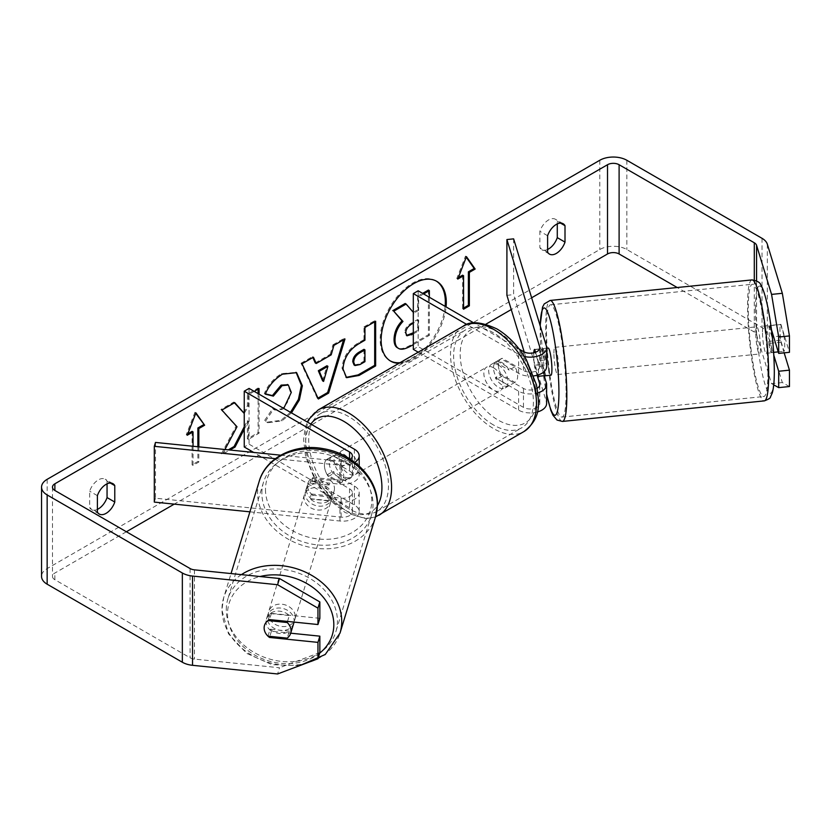<?xml version="1.0" encoding="UTF-8"?>
<svg xmlns="http://www.w3.org/2000/svg" width="831" height="831" viewBox="0 0 831 831"><rect width="100%" height="100%" fill="white"/><g stroke="black" fill="none" stroke-linecap="round" stroke-linejoin="round"><path stroke-width="0.62" stroke-dasharray="4.16 3.12" d="M534.665 349.415L541.397 348.729L546.372 365.006A16.391 9.463 180 0 1 546.621 366.648M544.18 375.705L541.397 366.575A13.66 1.932 84.2 0 1 540.451 354.546A13.66 1.932 84.2 0 1 541.397 348.729M545.198 375.602A13.66 1.932 84.2 0 1 542.477 364.435L534.395 365.256A13.66 1.932 84.2 0 1 533.72 355.232A13.66 1.932 84.2 0 1 533.782 352.811A13.66 1.932 84.2 0 0 533.72 355.232A13.66 1.932 84.2 0 0 534.665 367.26L541.397 366.575M533.814 375.892A16.391 9.463 180 0 1 518.627 373.348L497.374 361.07A13.66 7.884 -120 0 0 496.336 361.516A13.66 7.884 -120 0 0 497.374 378.926L518.627 391.193A16.391 9.463 0 0 0 537.969 392.845M513.631 238.861L513.631 294.641L546.372 401.82A16.391 9.463 180 0 1 546.621 403.471M537.314 411.999A16.391 9.463 180 0 1 518.627 410.161L418.211 352.188M524.205 351.98L539.641 402.505A9.567 5.526 180 0 1 539.786 403.471A9.567 5.526 180 0 1 533.886 408.572A9.567 5.526 180 0 1 523.457 407.367L418.149 346.569L413.319 349.363M535.548 352.271L539.641 365.692A9.567 5.526 180 0 1 539.786 366.648A9.567 5.526 180 0 1 533.886 371.758A9.567 5.526 180 0 1 523.457 370.553L502.204 358.286A13.66 7.884 -120 0 0 501.166 358.722A13.66 7.884 -120 0 0 502.204 376.131L523.457 388.409A9.567 5.526 0 0 0 537.231 388.264M524.361 356.53A16.391 9.463 180 0 1 518.627 354.38L466.866 324.495M418.149 290.788L418.149 346.569M519.198 349.134L473.836 322.937M506.91 295.327L513.631 294.641M537.106 375.248L534.665 367.26M502.204 376.131L497.374 378.926M502.204 358.286L497.374 361.07M312.934 495.286A13.66 10.99 17 0 1 307.543 485.813A13.66 10.99 17 0 1 307.937 483.185A13.66 10.99 17 0 1 312.934 477.43L341.125 480.297A9.567 5.526 0 0 0 352.354 474.865A9.567 5.526 0 0 0 349.55 470.959L328.297 458.691A13.66 7.884 -120 0 0 327.269 459.128A13.66 7.884 -120 0 0 328.297 476.537L349.55 488.805A9.567 5.526 180 0 1 352.354 492.71A9.567 5.526 180 0 1 341.125 498.153L312.934 495.286L311.739 499.161A13.66 10.99 17 0 1 306.359 489.698A13.66 10.99 17 0 1 306.753 487.07A13.66 10.99 17 0 1 311.739 481.315L339.941 484.182A16.391 9.463 0 0 0 359.189 474.865A16.391 9.463 0 0 0 354.39 468.175L333.127 455.897A13.66 7.884 -120 0 0 332.099 456.333A13.66 7.884 -120 0 0 333.127 473.753L354.39 486.021A16.391 9.463 180 0 1 359.189 492.71A16.391 9.463 180 0 1 339.941 502.038L311.739 499.161M249.902 511.834L339.941 521.006A16.391 9.463 0 0 0 359.189 511.678A16.391 9.463 0 0 0 354.39 504.988L249.071 444.19L244.241 446.974M155.49 442.435L155.49 498.216L341.125 517.121A9.567 5.526 0 0 0 352.354 511.678A9.567 5.526 0 0 0 349.55 507.772L253.704 452.438M275.393 458.65L339.941 465.225A16.391 9.463 0 0 0 354.775 462.358M280.712 455.191L341.125 461.34A9.567 5.526 0 0 0 350.381 459.263M249.071 388.409L249.071 444.19M155.49 498.216L154.306 502.101M328.297 476.537L333.127 473.753M328.297 458.691L333.127 455.897M312.934 477.43L311.739 481.315M293.738 623.24A13.66 10.99 17 0 1 279.05 630.158A13.66 10.99 17 0 1 267.218 617.869A13.66 10.99 17 0 1 267.603 615.252A13.66 10.99 17 0 1 282.28 608.334A13.66 10.99 17 0 1 294.122 620.612A13.66 10.99 17 0 1 294.008 622.087M267.977 636.172L270.106 629.181A13.66 10.99 17 0 0 289.333 631.134L287.194 638.135M334.457 488.545A13.66 10.99 17 0 1 334.072 491.173A13.66 10.99 17 0 1 330.613 495.962L329.19 500.626A13.66 10.99 17 0 1 309.973 498.673L311.396 494.009A13.66 10.99 17 0 1 307.543 485.813A13.66 10.99 17 0 1 307.937 483.185A13.66 10.99 17 0 1 311.396 478.386L309.973 483.05A13.66 10.99 17 0 1 329.19 485.013L330.613 480.349A13.66 10.99 17 0 1 334.457 488.545M332.088 496.315A13.66 10.99 17 0 1 331.694 498.943A13.66 10.99 17 0 1 317.016 505.861A13.66 10.99 17 0 1 305.174 493.572A13.66 10.99 17 0 1 305.559 490.955A13.66 10.99 17 0 1 320.247 484.037A13.66 10.99 17 0 1 332.088 496.315M311.396 494.009L330.613 495.962M330.613 480.349L311.396 478.386M287.526 621.432L289.333 615.522A13.66 10.99 17 0 0 270.106 613.569L267.977 620.56M270.106 613.569L289.333 615.522M289.333 631.134L270.106 629.181M329.19 500.626L309.973 498.673M309.973 483.05L329.19 485.013M330.904 500.2A13.66 10.99 17 0 1 330.509 502.817A13.66 10.99 17 0 1 315.832 509.746A13.66 10.99 17 0 1 303.99 497.457A13.66 10.99 17 0 1 304.375 494.84A13.66 10.99 17 0 1 319.062 487.922A13.66 10.99 17 0 1 330.904 500.2M295.306 616.727A13.66 10.99 17 0 1 294.922 619.355A13.66 10.99 17 0 1 280.244 626.273A13.66 10.99 17 0 1 268.403 613.995A13.66 10.99 17 0 1 268.787 611.367A13.66 10.99 17 0 1 283.475 604.449A13.66 10.99 17 0 1 295.306 616.727M226.281 609.705A56.425 45.373 17 0 1 227.891 598.881A56.425 45.373 17 0 1 288.534 570.295A56.425 45.373 17 0 1 337.428 621.017A56.425 45.373 17 0 1 335.828 631.84A56.425 45.373 17 0 1 275.175 660.416A56.425 45.373 17 0 1 226.281 609.705M261.869 493.178A56.425 45.373 17 0 1 263.479 482.344A56.425 45.373 17 0 1 324.121 453.768A56.425 45.373 17 0 1 373.015 504.49A56.425 45.373 17 0 1 371.415 515.313A56.425 45.373 17 0 1 310.773 543.89A56.425 45.373 17 0 1 261.869 493.178M398.942 363.313A46.079 26.602 120 0 0 413.713 358.867A46.079 26.602 120 0 0 446.081 306.919M400.054 362.669A46.079 26.602 120 0 0 412.747 358.317A46.079 26.602 120 0 0 445.115 306.359M436.265 281.065A46.079 26.602 120 0 0 435.787 280.774A46.079 26.602 120 0 0 412.747 283.059A46.079 26.602 120 0 0 382.644 323.664A46.079 26.602 120 0 0 389.708 360.592A46.079 26.602 120 0 0 390.196 360.862M97.393 512.083L89.665 507.616A13.66 7.884 120 0 0 91.524 509.569A13.66 7.884 120 0 0 97.393 509.393M547.608 252.146L539.88 247.68L539.88 231.267A13.66 7.884 -60 0 1 555.409 219.27A13.66 7.884 -60 0 1 557.279 221.223L557.279 223.913M547.608 249.456A13.66 7.884 -60 0 1 541.75 249.632A13.66 7.884 -60 0 1 539.88 247.68M771.49 329.834L770.14 325.44L780.911 324.339L789.45 352.313M784.163 352.853L780.911 342.195A13.66 1.932 84.2 0 1 779.956 330.167A13.66 1.932 84.2 0 1 780.911 324.339M770.14 325.44A13.66 1.932 -95.8 0 0 769.194 331.257A13.66 1.932 -95.8 0 0 770.14 343.286L773.838 355.377M224.941 449.509L222.355 454.391L229.938 450.018M254.213 391.37L248.365 394.756L248.365 406.297L244.241 413.371M244.241 429.253L248.365 421.275L248.365 439.381L259.075 433.19L259.075 394.174M531.632 297.789L511.252 309.558M485.896 324.194L174.23 504.137M126.374 531.757L54.877 573.037A8.196 4.737 0 0 0 52.478 576.382A8.196 4.737 0 0 0 54.877 579.726L190.07 657.778A8.196 4.737 0 0 0 194.444 659.097L279.486 667.75L277.585 673.972M198.838 446.849L198.838 462.036L193.041 465.381L193.041 446.257M291.463 412.872L281.969 420.87L267.779 422.761L265.577 421.026L273.638 409.164L274.916 410.088L282.083 409.517L283.724 408.405M789.45 386.54L782.335 382.551L767.335 333.46A19.134 11.042 0 0 0 762.027 327.57L626.834 249.518A19.134 11.042 0 0 0 599.785 249.518L47.149 568.57A19.134 11.042 0 0 0 41.55 576.382M107.054 483.85L107.054 481.159A13.66 7.884 120 0 0 105.194 479.207A13.66 7.884 120 0 0 89.665 491.194L89.665 507.616M319.852 618.316L271.405 613.382A13.66 10.99 -163 0 0 266.419 619.137A13.66 10.99 -163 0 0 271.405 631.228L290.694 633.191M319.852 652.543L279.486 667.75M782.335 382.551L771.563 383.652L756.574 334.55A8.196 4.737 0 0 0 754.299 332.026L677.203 287.516M771.563 383.652L773.734 384.857M770.14 343.286L780.911 342.195M547.608 235.724L539.88 231.267M560.52 223.103L557.279 221.223M271.405 631.228L269.846 636.369M271.405 613.382L269.514 619.594M97.393 495.66L89.665 491.194M110.294 483.029L107.054 481.159M428.401 290.071L428.401 334.789L410.088 345.364C404.23 348.656 400.023 349.467 397.478 347.784L398.527 348.397M428.401 334.789L429.367 335.34L413.319 344.616M429.367 297.269L429.367 335.34M413.319 312.321L417.671 309.807L417.671 296.262L418.637 296.823L423.613 293.945M417.671 296.262L422.647 293.385M417.671 309.807L418.637 310.368L418.637 296.823M405.164 303.481L413.931 313.079L418.637 310.368M413.319 312.373L413.931 313.079M187.796 433.824L186.279 434.706L194.973 412.29L195.939 412.851M194.973 412.29L195.732 413.381M197.871 446.756L197.871 461.475L198.838 462.036M192.075 431.351L192.075 464.82L197.871 461.475M192.075 464.82L193.041 465.381M186.279 434.706L187.245 435.257M463.563 308.083L462.597 308.644L463.563 309.194M462.597 275.175L462.597 308.644M466.253 257.195L465.495 256.114L456.801 278.52L458.317 277.637M456.801 278.52L457.767 279.081M465.495 256.114L466.461 256.665M315.261 362.939L330.229 354.286L331.195 354.847M330.229 354.286L332.951 344.803L333.917 345.353M332.951 344.803L344.013 338.414L344.979 338.975M344.013 338.414L343.598 339.765M317.961 398.122L317.4 398.444L318.366 399.005M317.4 398.444L301.051 363.22L302.017 363.781M301.051 363.22L312.456 356.634L313.422 357.195M312.456 356.634L312.851 357.517M322.615 380.868L326.947 365.754M354.068 364.986L358.95 364.02L363.978 361.121L364.944 361.682M363.978 361.121L363.978 349.332M346.112 377.378L342.06 368.362C342.798 357.32 348.334 348.771 358.68 342.704L363.978 339.64L364.944 340.201M363.978 339.64L363.978 326.895L364.944 327.445M363.978 326.895L374.688 320.704L375.654 321.265M374.688 320.704L374.688 321.826M234.415 402.806L233.76 402.069L220.901 409.496L236.025 426.199L221.389 453.83L222.355 454.391M236.025 426.199L236.991 426.76M220.901 409.496L221.867 410.057M233.76 402.069L234.726 402.63M258.109 389.126L258.109 388.015L247.399 394.195L247.399 405.736L243.473 413.038M247.399 405.736L248.365 406.297M247.399 394.195L248.365 394.756M258.109 388.015L259.075 388.565M244.241 426.822L247.399 420.715L247.399 438.82L258.109 432.639L258.109 393.624M258.109 432.639L259.075 433.19M247.399 438.82L248.365 439.381M247.399 420.715L248.365 421.275M221.389 453.83L228.296 449.851M265.432 393.863L264.331 393.593C267.582 385.459 273.285 378.811 281.449 373.638L296.116 372.392M290.497 412.321L281.003 420.309L266.813 422.2L265.577 421.026M264.611 420.465L272.672 408.613L273.638 409.164M272.672 408.613L273.95 409.538L281.117 408.966C286.892 404.946 289.967 399.244 290.341 391.848L287.817 384.784M264.331 393.593L265.297 394.154M413.319 333.875L418.637 330.811L418.637 320.08L413.319 323.145M413.319 332.764L417.671 330.25L417.671 319.52L410.587 323.612C406.847 325.908 404.926 328.785 404.832 332.234L406.525 335.464M417.671 319.52L418.637 320.08M417.671 330.25L418.637 330.811M762.463 331.943A13.66 1.932 84.2 0 1 763.46 326.116A13.66 1.932 84.2 0 1 765.922 333.335A13.66 1.932 84.2 0 1 767.21 347.483A13.66 1.932 84.2 0 1 766.224 353.3A13.66 1.932 84.2 0 1 763.762 346.091A13.66 1.932 84.2 0 1 762.463 331.943M784.028 335.672A13.66 1.932 84.2 0 1 784.703 345.696A13.66 1.932 84.2 0 1 784.028 351.284L780.641 340.191A13.66 1.932 84.2 0 1 779.956 330.167A13.66 1.932 84.2 0 1 780.641 324.568L784.028 335.672L773.588 336.732M772.3 336.867L771.916 336.898A13.66 1.932 84.2 0 0 768.841 325.565A13.66 1.932 84.2 0 0 768.53 325.804L780.641 324.568M534.728 349.612L542.477 348.823A13.66 1.932 84.2 0 1 542.778 348.584A13.66 1.932 84.2 0 1 545.863 359.916L537.792 360.737A13.66 1.932 84.2 0 1 538.467 370.771A13.66 1.932 84.2 0 1 538.218 374.916M550.932 375.217A13.66 1.932 84.2 0 1 548.47 368.008A13.66 1.932 84.2 0 1 547.172 353.861A13.66 1.932 84.2 0 1 548.169 348.033M537.792 360.737L535.237 352.386M534.395 365.256L537.418 375.155M780.641 340.191L768.53 341.427A13.66 1.932 84.2 0 0 771.604 352.76A13.66 1.932 84.2 0 0 771.916 352.521L773.651 352.344M778.221 351.877L784.028 351.284M768.53 325.804L771.916 336.898M771.916 352.521L768.53 341.427M545.863 375.529L542.477 364.435M542.477 348.823L545.863 359.916M553.903 353.175A13.66 1.932 84.2 0 1 554.89 347.348A13.66 1.932 84.2 0 1 557.362 354.567A13.66 1.932 84.2 0 1 558.65 368.715A13.66 1.932 84.2 0 1 557.663 374.532A13.66 1.932 84.2 0 1 555.191 367.323A13.66 1.932 84.2 0 1 553.903 353.175M755.743 332.629A13.66 1.932 84.2 0 1 756.729 326.801A13.66 1.932 84.2 0 1 759.191 334.02A13.66 1.932 84.2 0 1 760.49 348.168A13.66 1.932 84.2 0 1 759.492 353.985A13.66 1.932 84.2 0 1 757.031 346.776A13.66 1.932 84.2 0 1 755.743 332.629M767.906 372.475A56.425 7.998 84.2 0 1 763.824 396.532A56.425 7.998 84.2 0 1 753.634 366.741A56.425 7.998 84.2 0 1 748.316 308.311A56.425 7.998 84.2 0 1 752.398 284.254A56.425 7.998 84.2 0 1 762.588 314.045A56.425 7.998 84.2 0 1 767.906 372.475M566.077 393.032A56.425 7.998 84.2 0 1 561.995 417.079A56.425 7.998 84.2 0 1 551.805 387.288A56.425 7.998 84.2 0 1 546.476 328.858A56.425 7.998 84.2 0 1 550.558 304.8A56.425 7.998 84.2 0 1 560.748 334.592A56.425 7.998 84.2 0 1 566.077 393.032M498.34 364.975A13.66 7.884 60 0 1 507.263 377.014A13.66 7.884 60 0 1 505.175 387.963A13.66 7.884 60 0 1 498.34 387.288A13.66 7.884 60 0 1 489.417 375.248A13.66 7.884 60 0 1 491.505 364.3A13.66 7.884 60 0 1 498.34 364.975M514.898 382.353L509.102 385.698A13.66 7.884 60 0 1 509.039 385.74A13.66 7.884 60 0 1 502.204 385.065A13.66 7.884 60 0 1 495.307 377.731L501.103 374.386A13.66 7.884 60 0 1 501.103 358.763L514.898 366.731A13.66 7.884 60 0 1 514.898 382.353L501.103 374.386M514.898 366.731L509.102 370.075A13.66 7.884 60 0 0 502.204 362.752A13.66 7.884 60 0 0 495.369 362.067A13.66 7.884 60 0 0 495.307 362.108L501.103 358.763M341.001 467.136A13.66 7.884 60 0 1 341.001 482.749L346.797 479.404A13.66 7.884 60 0 1 346.724 479.445A13.66 7.884 60 0 1 339.889 478.77A13.66 7.884 60 0 1 332.992 471.437L327.196 474.781A13.66 7.884 60 0 1 327.196 459.169L341.001 467.136L346.797 463.791A13.66 7.884 60 0 0 339.889 456.458A13.66 7.884 60 0 0 333.065 455.783L336.929 453.549A13.66 7.884 60 0 1 343.754 454.225A13.66 7.884 60 0 1 352.687 466.264A13.66 7.884 60 0 1 350.589 477.212A13.66 7.884 60 0 1 343.754 476.537A13.66 7.884 60 0 1 334.831 464.498A13.66 7.884 60 0 1 336.929 453.549M341.001 482.749L327.196 474.781M333.065 455.783A13.66 7.884 60 0 0 332.992 455.824L327.196 459.169M495.307 362.108L509.102 370.075M509.102 385.698L495.307 377.731M346.797 479.404L332.992 471.437M332.992 455.824L346.797 463.791M348.584 451.441A13.66 7.884 60 0 1 357.517 463.48A13.66 7.884 60 0 1 355.419 474.428A13.66 7.884 60 0 1 348.584 473.753A13.66 7.884 60 0 1 339.661 461.714A13.66 7.884 60 0 1 341.759 450.755A13.66 7.884 60 0 1 348.584 451.441M493.51 367.769A13.66 7.884 60 0 1 502.433 379.809A13.66 7.884 60 0 1 500.345 390.757A13.66 7.884 60 0 1 493.51 390.082A13.66 7.884 60 0 1 484.587 378.043A13.66 7.884 60 0 1 486.675 367.094A13.66 7.884 60 0 1 493.51 367.769M493.51 424.994A56.425 32.575 60 0 1 456.645 375.269A56.425 32.575 60 0 1 465.298 330.052A56.425 32.575 60 0 1 493.51 332.847A56.425 32.575 60 0 1 530.375 382.572A56.425 32.575 60 0 1 521.723 427.788A56.425 32.575 60 0 1 493.51 424.994M348.584 508.665A56.425 32.575 60 0 1 311.729 458.941A56.425 32.575 60 0 1 320.371 413.724A56.425 32.575 60 0 1 348.584 416.518A56.425 32.575 60 0 1 385.449 466.243A56.425 32.575 60 0 1 376.807 511.46A56.425 32.575 60 0 1 348.584 508.665M546.372 382.862L546.372 401.82M518.627 391.193L518.627 410.161M523.457 388.409L523.457 407.367M539.641 385.459L539.641 402.505M523.457 351.596L523.457 370.553M518.627 354.38L518.627 373.348M546.372 346.039L546.372 365.006M539.641 348.646L539.641 365.692M339.941 502.038L339.941 521.006M354.39 486.021L354.39 504.988M341.125 498.153L341.125 517.121M349.55 488.805L349.55 507.772M349.55 458.733L349.55 470.959M354.39 449.207L354.39 468.175M339.941 465.225L339.941 484.182M341.125 461.34L341.125 480.297M241.416 574.626A60.798 48.894 -163 0 0 223.705 597.603A60.798 48.894 -163 0 0 221.981 609.268A60.798 48.894 -163 0 0 274.666 663.917A60.798 48.894 -163 0 0 340.004 633.118M319.665 653.156A53.973 43.399 17 0 1 261.266 658.297A53.973 43.399 17 0 1 227.517 613.829A53.973 43.399 17 0 1 260.061 576.527M375.591 516.591A60.798 48.894 17 0 1 310.254 547.38A60.798 48.894 17 0 1 257.568 492.731A60.798 48.894 17 0 1 259.293 481.076M265.484 489.532A53.973 43.399 -163 0 0 318.626 539.018A53.973 43.399 -163 0 0 371.779 500.355A53.973 43.399 -163 0 0 318.626 450.88A53.973 43.399 -163 0 0 265.484 489.532M54.877 579.726L54.877 573.037M47.149 479.331L47.149 568.57M599.785 160.269L599.785 249.518M194.444 569.848L194.444 659.097M190.07 568.529L190.07 657.778M754.299 280.016L754.299 332.026M756.574 280.826L756.574 334.55M767.335 244.21L767.335 333.46M762.027 238.32L762.027 327.57M626.834 160.269L626.834 249.518M410.088 345.364L411.054 345.914M358.95 364.02L359.916 364.58M342.06 368.362L343.026 368.912M358.68 342.704L359.646 343.255M342.06 368.486L343.026 369.047M281.449 373.638L282.415 374.199M281.003 420.309L281.969 420.87M281.117 408.966L282.083 409.517M290.341 391.848L291.307 392.398M290.341 391.713L291.307 392.274M404.832 332.358L405.798 332.919M404.832 332.234L405.798 332.784M410.587 323.612L411.553 324.163M751.951 279.912A60.798 8.622 -95.8 0 0 747.557 305.829A60.798 8.622 -95.8 0 0 753.291 368.787A60.798 8.622 -95.8 0 0 764.271 400.885M755.472 309.028A53.973 7.656 84.2 0 1 764.842 295.649A53.973 7.656 84.2 0 1 774.212 370.397A53.973 7.656 84.2 0 1 764.842 383.777A53.973 7.656 84.2 0 1 755.472 309.028M562.431 421.431A60.798 8.622 84.2 0 1 551.452 389.334A60.798 8.622 84.2 0 1 545.718 326.375A60.798 8.622 84.2 0 1 550.122 300.458M540.243 325.981A53.973 7.656 -95.8 0 0 540.181 330.946A53.973 7.656 -95.8 0 0 546.621 393.894M463.106 326.271A60.798 35.099 -120 0 0 453.788 374.989A60.798 35.099 -120 0 0 493.51 428.567A60.798 35.099 -120 0 0 523.914 431.58M498.34 332.068A53.973 31.163 60 0 1 536.504 398.163A53.973 31.163 60 0 1 498.34 420.206A53.973 31.163 60 0 1 460.177 354.099A53.973 31.163 60 0 1 498.34 332.068M378.988 515.251A60.798 35.099 60 0 1 348.584 512.239A60.798 35.099 60 0 1 308.872 458.66A60.798 35.099 60 0 1 318.19 409.932M310.846 424.07A53.973 31.163 -120 0 0 310.638 468.154A53.973 31.163 -120 0 0 343.754 509.445A53.973 31.163 -120 0 0 377.409 505.601M539.786 384.504L539.786 403.471M539.786 347.69L539.786 366.648M501.166 358.722L496.336 361.516M359.189 492.71L359.189 511.678M352.354 492.71L352.354 511.678M359.189 466.046L359.189 474.865M352.354 455.897L352.354 474.865M327.269 459.128L332.099 456.333M305.559 490.955L306.753 487.07M299.711 665.631L272.09 664.717L246.558 653.322L228.473 633.773L221.877 609.954L223.705 597.603L231.039 573.577M334.072 491.173L331.694 498.943M267.603 615.252L266.419 619.137M330.509 502.817L294.922 619.355M263.479 482.344L227.891 598.881M371.415 515.313L335.828 631.84M304.375 494.84L268.787 611.367M435.787 280.774L436.753 281.335M99.253 514.025L91.524 509.569M549.478 254.099L541.75 249.632M52.478 487.132L52.478 576.382M563.138 223.736L555.409 219.27M112.923 483.673L105.194 479.207M389.708 360.592L390.674 361.153M346.579 377.679L345.613 377.118M296.615 372.652L295.649 372.091M267.779 422.761L266.813 422.2M274.916 410.088L273.95 409.538M405.995 335.257L406.961 335.817M540.129 325.607L546.621 394.413M763.46 326.116L768.841 325.565M542.778 348.584L546.621 348.189M766.224 353.3L771.604 352.76M554.89 347.348L756.729 326.801M561.995 417.079L763.824 396.532M550.558 304.8L752.398 284.254M557.663 374.532L759.492 353.985M375.498 516.924L366.139 518.689L345.177 512.571L329.014 499.556L315.572 481.398L305.6 456.645L303.606 439.578L305.185 427.934L307.345 422.044M505.175 387.963L509.039 385.74M346.724 479.445L350.589 477.212M491.505 364.3L495.369 362.067M355.419 474.428L500.345 390.757M320.371 413.724L465.298 330.052M376.807 511.46L521.723 427.788M341.759 450.755L486.675 367.094"/><path stroke-width="1.25" d="M534.728 349.612L534.395 349.643A13.66 1.932 84.2 0 0 533.782 352.811A13.66 1.932 84.2 0 1 534.665 349.415L535.548 352.271M537.969 392.845A16.391 9.463 0 0 0 546.621 384.504A16.391 9.463 0 0 0 546.372 382.862L544.18 375.705M546.621 384.504L546.621 403.471A16.391 9.463 180 0 1 537.314 411.999M537.231 388.264A9.567 5.526 0 0 0 539.786 384.504A9.567 5.526 0 0 0 539.641 383.538L537.106 375.248M524.361 356.53A16.391 9.463 180 0 0 546.621 347.69A16.391 9.463 180 0 0 546.372 346.039L513.631 238.861L506.91 239.546L539.641 346.724A9.567 5.526 180 0 1 539.786 347.69A9.567 5.526 180 0 1 533.886 352.791A9.567 5.526 180 0 1 523.457 351.596L519.198 349.134M418.211 352.188L413.319 349.363L413.319 293.582L418.149 290.788L473.836 322.937M466.866 324.495L413.319 293.582M546.621 347.69L546.621 366.648A16.391 9.463 180 0 1 533.814 375.892M506.91 239.546L506.91 295.327L524.205 351.98M354.775 462.358A16.391 9.463 0 0 0 359.189 455.897A16.391 9.463 0 0 0 354.39 449.207L249.071 388.409L244.241 391.193L244.241 446.974L253.704 452.438M350.381 459.263A9.567 5.526 0 0 0 352.354 455.897A9.567 5.526 0 0 0 349.55 451.991L244.241 391.193M275.393 458.65L154.306 446.32L155.49 442.435L280.712 455.191M154.306 446.32L154.306 502.101L249.902 511.834M294.008 622.087A13.66 10.99 17 0 1 293.738 623.24L290.653 633.336A13.66 10.99 17 0 1 287.194 638.135L267.977 636.172A13.66 10.99 17 0 1 264.133 627.976A13.66 10.99 17 0 1 264.518 625.348A13.66 10.99 17 0 1 267.977 620.56L287.194 622.512A13.66 10.99 17 0 1 291.037 630.708A13.66 10.99 17 0 1 290.653 633.336M287.194 622.512L287.526 621.432M446.081 306.919A46.079 26.602 120 0 0 436.753 281.335A46.079 26.602 120 0 0 413.713 283.62A46.079 26.602 120 0 0 383.61 324.225A46.079 26.602 120 0 0 390.674 361.153A46.079 26.602 120 0 0 398.942 363.313M445.115 306.359A46.079 26.602 120 0 0 436.265 281.065M97.393 509.393A13.66 7.884 120 0 0 98.359 508.894A13.66 7.884 120 0 0 107.054 497.582L107.054 483.85M97.393 512.083A13.66 7.884 120 0 0 99.253 514.025A13.66 7.884 120 0 0 106.088 513.35A13.66 7.884 120 0 0 114.782 502.038L114.782 485.616A13.66 7.884 120 0 0 112.923 483.673A13.66 7.884 120 0 0 97.393 495.66L97.393 512.083M557.279 223.913L557.279 237.645A13.66 7.884 -60 0 1 548.574 248.957A13.66 7.884 -60 0 1 547.608 249.456M556.313 253.424A13.66 7.884 -60 0 1 549.478 254.099A13.66 7.884 -60 0 1 547.608 252.146L547.608 235.724A13.66 7.884 -60 0 1 563.138 223.736A13.66 7.884 -60 0 1 565.007 225.689L565.007 242.101A13.66 7.884 -60 0 1 556.313 253.424M244.241 413.371L234.726 402.63L221.867 410.057L236.991 426.76L224.941 449.509M259.075 394.174L259.075 388.565L254.213 391.37M229.938 450.018L235.059 447.057L244.241 429.253M316.227 363.49L331.195 354.847L333.917 345.353L344.979 338.975L328.619 393.084L318.366 399.005L302.017 363.781L313.422 357.195L316.227 363.49L315.261 362.939L312.851 357.517M677.203 287.516L619.105 253.974A8.196 4.737 0 0 0 607.513 253.974L531.632 297.789M511.252 309.558L485.896 324.194M174.23 504.137L126.374 531.757M771.563 294.403L782.335 293.301L789.45 335.932L778.689 337.033L771.563 294.403L756.574 245.301A8.196 4.737 0 0 0 754.299 242.777L619.105 164.725A8.196 4.737 0 0 0 607.513 164.725L54.877 483.787A8.196 4.737 0 0 0 52.478 487.132A8.196 4.737 0 0 0 54.877 490.477L190.07 568.529A8.196 4.737 0 0 0 194.444 569.848L279.486 578.501L319.852 601.935L319.852 618.316L317.951 624.528L269.514 619.594A13.66 10.99 17 0 0 264.518 625.348A13.66 10.99 17 0 0 269.514 637.45L317.951 642.373L317.951 658.754L319.852 652.543L319.852 636.162L317.951 642.373M187.796 433.824L192.075 431.351L193.041 431.912L187.245 435.257L195.939 412.851L204.634 425.223L198.838 428.567L198.838 446.849M193.041 431.912L193.041 446.257M469.359 272.381L475.155 269.036L466.461 256.665L457.767 279.081L463.563 275.736L463.563 309.194L469.359 305.85L469.359 272.381L468.393 271.83L468.393 305.299L469.359 305.85M343.026 369.047L343.026 368.912C343.764 357.881 349.3 349.321 359.646 343.255L364.944 340.201L364.944 327.445L375.654 321.265L375.654 365.889L359.085 375.446L346.579 377.679L343.026 369.047M283.724 408.405L291.307 392.398L288.315 385.023L282.083 385.677L273.357 396.127L265.297 394.154C268.548 386.02 274.251 379.372 282.415 374.199L296.615 372.652L302.349 385.771L299.378 399.96L291.463 412.872M782.335 293.301L767.335 244.21A19.134 11.042 0 0 0 762.027 238.32L626.834 160.269A19.134 11.042 0 0 0 599.785 160.269L47.149 479.331A19.134 11.042 0 0 0 41.55 487.132A19.134 11.042 0 0 0 47.149 494.944L182.342 572.995A19.134 11.042 0 0 0 192.543 576.06L277.585 584.723L279.486 578.501M319.852 601.935L317.951 608.147L317.951 624.528M317.951 608.147L277.585 584.723M41.55 487.132L41.55 576.382A19.134 11.042 0 0 0 47.149 584.193L182.342 662.245A19.134 11.042 0 0 0 192.543 665.309L277.585 673.972L317.951 658.754M290.694 633.191L319.852 636.162M778.689 371.26L789.45 370.159L789.45 386.54L778.689 387.63L778.689 371.26L773.838 355.377M778.689 337.033L778.689 353.404L771.49 329.834M773.734 384.857L778.689 387.63M778.689 353.404L789.45 352.313L789.45 335.932M789.45 370.159L784.163 352.853M565.007 225.689L560.52 223.103M565.007 242.101L557.279 237.645M269.846 636.369L269.514 637.45M114.782 485.616L110.294 483.029M114.782 502.038L107.054 497.582M413.319 344.616L411.054 345.914C405.196 349.217 400.989 350.028 398.444 348.345C396.169 347.119 395.026 344.304 395.016 339.91L395.016 339.786C395.265 332.826 397.914 326.718 402.983 321.452L393.738 311.199L406.13 304.042L413.319 312.373M398.246 348.231L397.478 347.784C395.203 346.558 394.06 343.743 394.05 339.349L394.05 339.225C394.299 332.265 396.948 326.157 402.017 320.891L393.738 311.199M422.647 293.385L428.401 290.071L429.367 290.621L429.367 297.269M423.613 293.945L429.367 290.621M392.772 310.638L405.164 303.481L406.13 304.042M402.017 320.891L402.983 321.452M390.196 360.862A46.079 26.602 120 0 0 400.054 362.669M195.732 413.381L204.634 425.223M203.668 424.662L197.871 428.007L198.838 428.567M197.871 428.007L197.871 446.756M468.393 305.299L463.563 308.083M458.317 277.637L462.597 275.175L463.563 275.736M468.393 271.83L474.189 268.475L466.253 257.195M474.189 268.475L475.155 269.036M327.913 366.315L319.291 371.291L323.581 381.419L327.913 366.315L326.947 365.754L318.325 370.73L319.291 371.291M318.325 370.73L322.615 380.868L323.581 381.419M343.598 339.765L327.653 392.523L328.619 393.084M327.653 392.523L317.961 398.122M353.736 362.285L355.034 365.547L359.916 364.58L364.944 361.682L364.944 349.882L359.865 352.822C355.917 355.284 353.871 358.39 353.736 362.16L352.77 361.724L354.068 364.986L355.034 365.547M352.77 361.724L352.77 361.599C352.905 357.839 354.951 354.723 358.899 352.261L363.978 349.332L364.944 349.882M374.688 321.826L374.688 365.328L375.654 365.889M374.688 365.328L358.119 374.895L346.112 377.378M244.241 413.474L234.415 402.806M258.109 393.624L258.109 389.126M228.296 449.851L234.093 446.507L244.241 426.822M234.093 446.507L235.059 447.057M296.116 372.392L301.383 385.345L298.412 399.399L290.497 412.321M287.817 384.784L281.117 385.117L272.391 395.577L273.357 396.127M272.391 395.577L265.432 393.863M413.319 323.145L411.553 324.163C407.813 326.469 405.892 329.336 405.798 332.784L406.961 335.817L413.319 333.875M406.525 335.464L413.319 332.764M773.588 336.732L772.3 336.867M546.621 348.189L548.169 348.033A13.66 1.932 84.2 0 1 550.631 355.252A13.66 1.932 84.2 0 1 551.919 369.4A13.66 1.932 84.2 0 1 550.932 375.217L545.552 375.768A13.66 1.932 84.2 0 1 545.198 375.602M538.218 374.916A13.66 1.932 84.2 0 1 537.792 376.36L545.863 375.529A13.66 1.932 84.2 0 1 545.552 375.768M535.237 352.386L534.395 349.643M537.418 375.155L537.792 376.36M773.651 352.344L778.221 351.877M539.641 383.538L539.641 385.459M539.641 346.724L539.641 348.646M349.55 451.991L349.55 458.733M231.039 573.577L259.293 481.076A60.798 48.894 17 0 1 324.641 450.277A60.798 48.894 17 0 1 377.326 504.926A60.798 48.894 17 0 1 375.591 516.591L340.004 633.118A60.798 48.894 -163 0 0 341.738 621.453A60.798 48.894 -163 0 0 305.985 572.382A60.798 48.894 -163 0 0 241.416 574.626M260.061 576.527A53.973 43.399 17 0 1 333.823 624.652A53.973 43.399 17 0 1 319.665 653.156M607.513 164.725L607.513 253.974M54.877 483.787L54.877 490.477M192.543 576.06L192.543 665.309M619.105 164.725L619.105 253.974M754.299 242.777L754.299 280.016M756.574 245.301L756.574 280.826M47.149 494.944L47.149 584.193M182.342 572.995L182.342 662.245M394.05 339.225L395.016 339.786M394.05 339.349L395.016 339.91M358.899 352.261L359.865 352.822M352.77 361.599L353.736 362.16M358.119 374.895L359.085 375.446M301.383 385.21L302.349 385.771M301.383 385.345L302.349 385.896M281.117 385.117L282.083 385.677M410.649 334.311L411.615 334.862M768.675 374.968A60.798 8.622 -95.8 0 0 762.931 312.009A60.798 8.622 -95.8 0 0 751.951 279.912C757.394 280.909 760.323 282.582 760.739 284.929C762.339 287.349 764.697 292.387 767.958 307.844C771.978 328.837 774.097 349.913 774.315 371.083C774.357 380.588 773.692 387.838 772.311 392.834L770.451 397C770.597 398.007 768.53 399.306 764.271 400.885A60.798 8.622 -95.8 0 0 768.675 374.968M540.129 325.607L542.529 307.138L544.243 303.907L550.122 300.458A60.798 8.622 84.2 0 1 561.091 332.556A60.798 8.622 84.2 0 1 566.835 395.514A60.798 8.622 84.2 0 1 562.431 421.431L764.271 400.885M546.621 393.894A53.973 7.656 -95.8 0 0 558.92 392.315A53.973 7.656 -95.8 0 0 550.101 319.447A53.973 7.656 -95.8 0 0 540.243 325.981M523.914 431.58A60.798 35.099 -120 0 0 533.232 382.862A60.798 35.099 -120 0 0 493.51 329.284A60.798 35.099 -120 0 0 463.106 326.271C469.972 320.808 481.242 321.701 496.928 328.941C508.603 335.911 518.471 346.298 526.522 360.124L536.494 384.878C539.34 403.523 541.812 417.879 523.914 431.58L375.498 516.924M463.106 326.271L318.19 409.932A60.798 35.099 60 0 1 348.584 412.945A60.798 35.099 60 0 1 388.306 466.523A60.798 35.099 60 0 1 378.988 515.251M377.409 505.601A53.973 31.163 -120 0 0 343.754 421.317A53.973 31.163 -120 0 0 310.846 424.07M359.189 455.897L359.189 466.046M340.004 633.118L325.264 654.496L299.711 665.631M375.591 516.591L377.43 504.24C377.949 478.5 353.061 453.549 323.695 448.75C295.421 443.12 266.076 457.175 259.293 481.076M288.315 385.023L287.349 384.473M550.122 300.458L751.951 279.912M546.621 394.413L550.849 410.337L552.979 415.261L557.03 420.05L562.431 421.431M318.19 409.932L308.789 419.343L307.345 422.044"/></g></svg>
